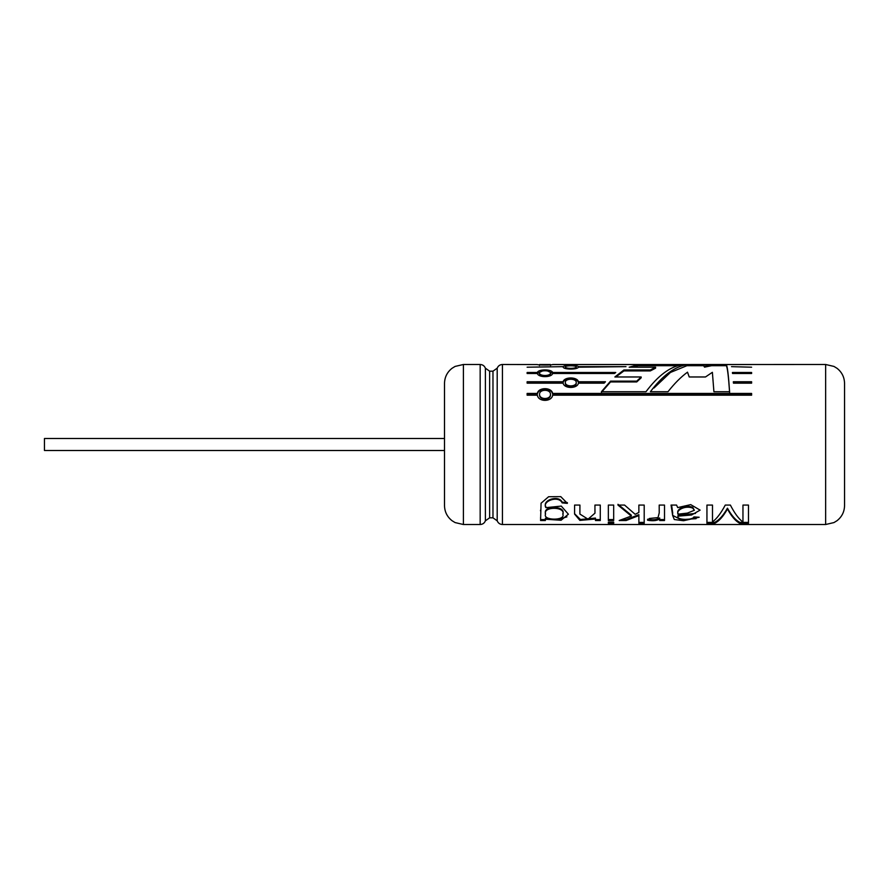 <?xml version="1.0" encoding="UTF-8"?>
<svg xmlns="http://www.w3.org/2000/svg" width="889" height="889" viewBox="0 0 889 889"><rect width="100%" height="100%" fill="white"/><g stroke="black" fill="none" stroke-linecap="round" stroke-linejoin="round"><path stroke-width="1.33" d="M444.5 438.499L44.45 438.499L44.45 450.501L444.5 450.501M645.97 391.738C658.104 375.558 670.217 366.535 682.33 364.69L638.169 364.69L629.168 367.201L655.582 367.201L650.348 369.968L623.934 369.968L614.866 376.969L641.169 376.969L636.757 381.137L610.543 381.137L601.409 391.738L645.97 391.738M641.169 376.969L641.169 377.814L636.757 381.926L610.543 381.926L601.409 392.393M610.543 381.926L610.543 381.137M636.757 381.926L636.757 381.137M655.582 367.201L655.582 368.168L650.348 370.902L623.934 370.902L623.934 369.968M623.934 370.902L615.821 376.969M732.536 373.391L751.605 373.502L732.547 373.502L732.425 372.491L751.605 372.491L751.605 373.502M537.367 395.194C538.312 402.084 551.691 402.084 552.636 395.194L751.605 395.194L751.605 393.449L552.636 393.449C551.691 387.082 538.323 387.071 537.367 393.449L527.121 393.449L527.121 395.194L537.367 395.194M550.48 394.316L550.48 394.949C550.647 400.483 539.379 400.45 539.534 394.938L539.534 394.316C539.334 388.971 550.669 388.993 550.48 394.316C550.68 399.906 539.356 399.894 539.534 394.316M751.605 394.083L552.636 394.083C551.647 387.793 538.367 387.782 537.367 394.083L527.121 394.083M563.148 383.159C564.093 388.86 577.461 388.86 578.417 383.159L604.142 383.159L605.465 381.748L578.417 381.748C577.45 376.703 564.104 376.692 563.148 381.748L527.121 381.748L527.121 383.159L563.148 383.159M604.731 382.526L578.417 382.526C577.406 377.536 564.148 377.536 563.148 382.526L563.148 381.748M578.417 382.526L578.417 381.748M751.605 367.201L731.514 366.657L751.605 367.201M751.605 383.159L751.605 381.748L733.336 381.748L733.458 383.159L751.605 383.159L751.605 382.526L733.403 382.526M537.367 373.502C538.334 377.681 551.669 377.692 552.636 373.502L614.443 373.502L615.766 372.491L552.636 372.491C551.691 369.046 538.323 369.046 537.367 372.491L527.121 372.491L527.121 373.502L537.367 373.502M563.148 367.201C564.104 369.68 577.45 369.691 578.417 367.201L626 366.657L578.417 366.657C577.472 364.979 564.093 364.968 563.148 366.657L527.121 367.201L563.148 366.657M502.429 364.49C499.907 364.623 498.162 365.857 497.195 368.19L497.195 520.81C498.162 523.143 499.907 524.377 502.429 524.51L502.429 364.49L537.367 364.568C538.334 365.223 551.669 365.223 552.636 364.568L825.637 364.49L833.96 366.424L836.994 368.279C841.883 372.135 844.406 377.18 844.55 383.403L844.55 505.597C844.406 511.82 841.883 516.865 836.994 520.721L833.96 522.576L825.637 524.51L825.637 364.49M552.636 364.568L751.605 364.568L552.636 364.501M714.6 523.388C719.001 521.254 723.279 516.442 727.446 508.975C731.525 516.453 735.67 521.254 739.881 523.388L748.471 523.388L748.471 505.074L742.96 505.074L742.96 522.065C738.77 518.92 734.57 513.264 730.38 505.074L725.268 505.074C721.012 513.131 716.745 518.743 712.489 521.91L712.489 505.074L706.944 505.074L706.944 523.388L714.6 523.388L714.6 522.399L706.944 522.399M678.018 515.876L678.04 515.242L678.04 516.142L691.542 515.009L700.11 510.13L690.731 504.63L677.696 507.597L676.562 505.074L671.051 505.074L672.673 515.52L674.307 519.52L683.53 520.732L699.176 517.242L693.876 516.931C693.031 520.432 675.773 520.187 678.04 516.142L678.018 516.787M664.505 520.521L664.505 505.074L659.194 505.074L659.216 512.92L658.038 517.598L649.392 518.465L647.536 520.198C652.915 521.187 656.96 520.754 659.694 518.898L659.694 520.521L664.505 520.521M617.966 504.319L631.301 515.153L631.301 516.053L617.966 505.074L624.578 505.074L635.157 514.298L638.869 512.464L638.869 505.074L644.203 505.074L644.203 523.388L638.869 523.388L638.869 514.687L626.145 519.576L626.145 520.521L638.869 515.576M626.145 520.521L619.189 520.521L631.301 516.053M613.677 520.521L613.677 505.074L608.343 505.074L608.343 520.521L613.677 520.521M613.677 522.143L608.343 522.143L608.343 523.388L613.677 523.388L613.677 522.143L608.343 522.399M594.941 507.508L594.941 505.074L600.275 505.074L600.275 520.521L595.463 520.521L595.463 518.076L580.439 519.52L574.572 513.709M594.941 508.297L594.974 513.164L588.007 519.187L579.895 514.064L579.928 505.074L574.594 505.074L574.572 514.064L579.895 520.398L595.463 519.009M545.39 519.22L561.092 520.254L568.382 514.209L561.259 506.085L545.89 507.663C541.734 501.029 558.714 495.095 562.148 502.885L567.371 503.363L560.77 496.64L548.613 496.729L541.068 503.218L540.579 520.521L545.39 520.521L545.39 518.287L557.203 519.732L566.915 516.876M712.378 372.324L713.911 391.738L729.602 391.738C728.513 375.536 727.435 366.524 726.346 364.69L711.611 364.69L704.533 366.168L702.999 364.69L686.93 364.69C674.729 366.557 662.549 375.569 650.381 391.738L667.983 391.738C674.484 383.448 680.996 376.925 687.508 372.169L689.231 376.969L705.488 376.969L712.378 372.324M463.413 364.49L463.413 524.51L455.09 522.576L452.057 520.721C447.167 516.865 444.644 511.82 444.5 505.597L444.5 383.403C444.644 377.18 447.167 372.135 452.057 368.279L455.09 366.424L463.413 364.49L480.171 364.49C482.694 364.623 484.427 365.857 485.394 368.19L485.394 520.81L489.628 517.82L489.628 371.18L492.973 371.18L492.973 517.82L497.195 520.81M844.55 502.285L844.55 386.715M729.602 392.393C728.524 376.425 727.435 367.524 726.346 365.69L726.346 364.69M726.346 365.69L711.611 365.69L711.611 364.69M711.611 365.69L704.533 367.146L704.533 366.168M704.533 367.146L702.999 364.69M702.999 365.69L686.93 365.69L686.93 364.69M686.93 365.69L670.439 372.447L653.971 388.004M545.89 507.663L545.89 506.874C541.801 500.229 558.714 494.506 562.148 502.152L567.371 502.618M562.148 502.152L562.148 502.885M545.39 519.576L540.59 519.576M545.479 514.198C542.923 506.13 565.915 506.497 562.881 514.387C565.593 520.765 542.801 520.698 545.479 514.309L545.479 514.198M545.479 514.309L545.479 513.32C542.968 505.363 565.837 505.685 562.881 513.509L562.881 514.387M600.275 519.576L595.463 519.576M613.677 519.576L608.343 519.576M626.145 519.576L622.156 519.576M644.203 522.399L638.869 522.399M647.536 519.254C652.893 520.232 656.938 519.809 659.694 517.965L659.694 518.898M664.505 519.576L659.694 519.576M671.606 505.074L672.684 512.809M672.673 515.387L680.963 519.698L696.098 518.665M678.04 515.242L695.498 513.431M694.353 510.286L692.742 507.352C685.586 504.352 675.829 509.175 678.018 513.297L678.018 514.164L687.375 513.109L694.353 510.286L692.742 508.141C685.519 505.096 675.807 510.053 678.018 514.164M692.742 507.352L692.742 508.141M748.471 522.399L739.881 522.399L739.881 523.388M714.6 522.399C719.001 520.287 723.279 515.553 727.446 508.175L727.446 508.975M727.446 508.175C731.525 515.553 735.67 520.287 739.881 522.399M539.534 364.523L550.48 364.523L539.534 364.523L539.534 365.523L539.534 364.523M565.304 366.924C565.104 365.401 576.45 365.401 576.25 366.924C576.45 368.824 565.137 368.824 565.304 366.924L565.304 367.89M614.588 373.391L552.636 373.391L552.636 372.491M552.636 373.391L547.468 370.957M542.523 370.957L537.367 373.391L537.367 372.491M537.367 373.391L527.121 373.502M539.534 372.991C539.334 370.024 550.669 370.035 550.48 372.991C550.68 376.314 539.356 376.314 539.534 372.991L539.534 373.88C539.379 377.158 550.647 377.18 550.48 373.88L550.48 372.991M563.148 382.526L527.121 382.526L527.121 383.159M565.304 382.448C565.104 378.169 576.45 378.192 576.25 382.448C576.45 387.037 565.137 387.026 565.304 382.448L565.304 383.226C565.16 387.737 576.428 387.76 576.25 383.226L576.25 382.448M537.367 394.083L537.367 393.449M552.636 394.083L552.636 393.449M677.551 365.69L638.169 365.69L638.169 364.69M638.169 365.69L631.657 367.201M650.348 370.902L650.348 369.968M463.413 524.51L480.171 524.51L480.171 364.49M502.429 524.51L825.637 524.51M497.195 368.19L492.973 371.18M489.628 517.82L492.973 517.82M489.628 371.18L485.394 368.19M480.171 524.51C482.694 524.377 484.427 523.143 485.394 520.81M540.556 510.097L540.556 510.931M540.59 517.476L540.59 518.398M594.974 512.308L594.974 513.164M574.594 507.052L574.594 507.841M574.572 513.197L574.572 514.064M659.194 507.297L659.194 508.086M672.684 512.72L672.684 513.586M672.673 514.631L672.673 515.52M677.996 515.876L677.996 516.787M550.48 364.523L550.48 365.523M576.25 366.924L576.25 367.89"/></g></svg>
